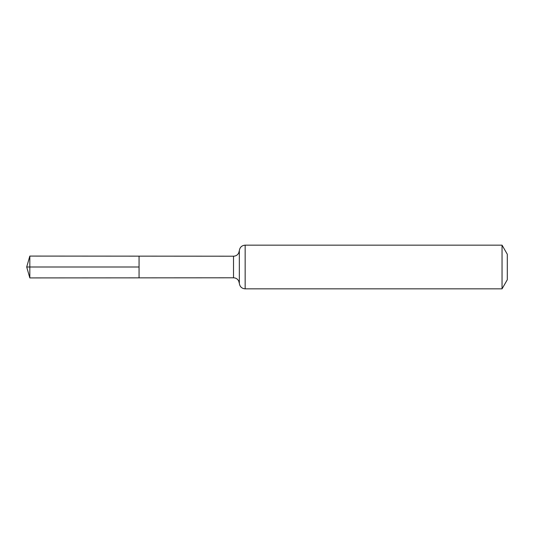 <?xml version="1.0" encoding="UTF-8"?>
<svg xmlns="http://www.w3.org/2000/svg" width="534" height="534" viewBox="0 0 534 534"><rect width="100%" height="100%" fill="white"/><g stroke="black" fill="none" stroke-linecap="round" stroke-linejoin="round"><path stroke-width="0.8" d="M139.06 267L139.06 256.146L29.824 256.08L29.824 277.92L139.06 277.854L139.06 256.146L233.518 256.207L233.518 277.793L139.06 277.854L139.06 267M502.047 245.153L502.047 288.847L507.3 279.743L507.3 254.257L502.047 245.153L245.153 245.153C241.755 245.46 239.819 247.302 239.339 250.68L238.651 253.136C237.503 255.098 235.794 256.126 233.518 256.207M29.824 256.08L26.7 267L139.06 267L26.7 267L29.824 277.92M502.047 288.847L245.153 288.847L245.153 245.153M245.153 288.847C241.755 288.54 239.819 286.698 239.339 283.32L239.339 250.68M239.339 283.32L238.651 280.864C237.503 278.902 235.794 277.874 233.518 277.793"/></g></svg>
